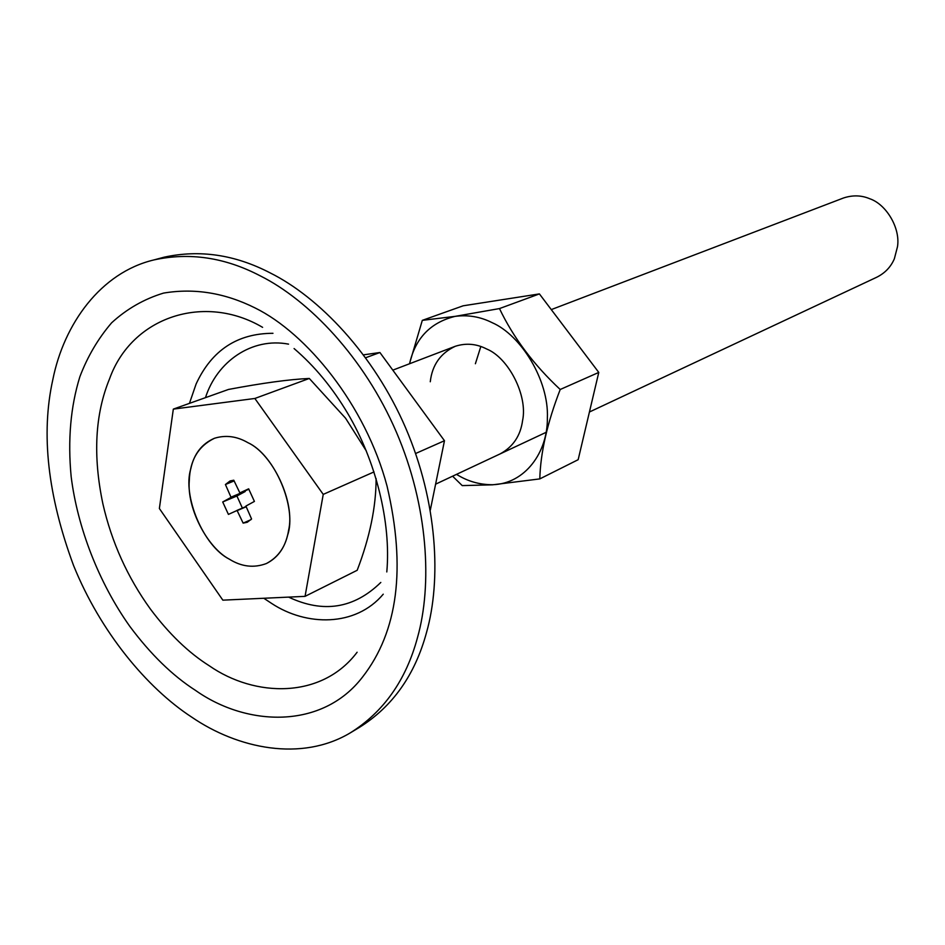 <?xml version="1.0" encoding="UTF-8"?>
<svg xmlns="http://www.w3.org/2000/svg" width="945" height="945" viewBox="0 0 945 945"><rect width="100%" height="100%" fill="white"/><g stroke="black" fill="none" stroke-linecap="round" stroke-linejoin="round"><path stroke-width="1.42" d="M366.365 451.025L345.551 418.186L309.298 378.461C289.489 379.358 262.556 383.02 228.501 389.446L173.325 409.114L254.855 398.471L323.237 494.389L305.058 596.354L222.843 600.158L159.374 508.516L173.325 409.114M305.058 596.354L357.198 570.272C369.79 537.398 376.098 506.839 376.11 478.583M190.784 468.826C182.302 495.723 203.317 546.163 229.34 559.168C241.507 566.776 253.874 568.228 266.419 563.527C277.263 558.011 284.303 548.679 287.516 535.508C297.285 508.386 274.924 454.828 247.838 442.638C236.829 436.247 225.701 434.794 214.432 438.279C201.828 443.772 193.949 453.954 190.784 468.826M323.237 494.389L374.031 471.909M254.855 398.471L309.298 378.461M456.482 474.366L459.967 476.374C469.972 481.95 480.816 484.738 492.499 484.726C525.007 483.875 547.722 452.395 547.379 418.056C549.021 380.292 520.884 335.026 492.156 322.682C480.391 316.729 467.999 314.638 454.982 316.398C430.459 322.493 415.327 338.275 409.563 363.742M409.48 363.778L422.309 320.355L454.994 316.374L499.48 308.578C513.395 337.696 533.63 364.664 560.208 389.494C547.309 422.793 540.505 452.596 539.796 478.902L492.558 484.82L462.223 485.6L452.596 476.197M475.394 363.742L480.816 346.52M430.27 381.756C432.184 364.994 440.535 353.17 455.313 346.272C466.062 342.858 476.516 343.767 486.651 348.988C508.398 357.742 527.948 395.447 522.585 420.549C520.506 435.834 512.981 446.961 500.011 453.954M539.796 478.902L578.163 459.695L598.776 372.424L539.406 293.907L463.156 305.802L422.309 320.355M598.776 372.424L560.208 389.494M539.406 293.907L499.48 308.578M52.814 379.701C40.8 433.802 47.734 495.759 73.592 565.571C100.477 632.063 146.936 687.865 191.528 717.007C237.963 748.842 301.514 761.953 350.205 732.918C383.587 712.046 406.019 680.258 417.501 637.568C432.302 585.191 428.451 506.792 396.357 432.066C364.25 357.493 308.755 300.026 260.159 275.81C224.945 257.43 189.52 252.15 153.893 259.934C100.772 272.526 63.917 323.875 52.814 379.701M356.135 729.233L359.242 727.485C392.577 706.647 415.009 674.978 426.526 632.477C441.362 580.324 437.63 502.374 405.736 428.097C373.818 353.985 318.548 296.907 270.093 272.869C234.974 254.642 199.631 249.421 164.052 257.205L153.893 259.934M288.544 530.488C286.134 545.962 278.763 556.971 266.419 563.527C253.874 568.228 241.507 566.776 229.34 559.168C207.581 547.887 186.779 508.587 189.295 480.651C189.921 460.25 198.308 446.123 214.432 438.279C225.701 434.794 236.829 436.247 247.838 442.638C272.904 454.049 295.454 502.468 288.544 530.488M589.42 412.008L876.511 277.346C884.898 273.211 890.851 267.01 894.36 258.765L897.49 246.704C900.561 227.721 885.961 204.155 869.766 198.757C861.497 195.237 852.768 194.965 843.566 197.966L551.278 309.606M245.062 490.821L245.168 491.554L236.911 495.995L242.381 508.079M254.418 501.417L248.641 488.837L239.865 492.9L233.781 480.214L230.096 480.946L225.418 484.513L231.064 497.365L222.713 501.972L228.418 514.399L237.077 510.465L243.137 523.117L247.259 522.278L251.571 518.97L245.901 506.059L254.418 501.417M250.945 519.691L243.137 523.117M246.149 506.768L237.219 510.607M246.066 506.603L237.077 510.465M246.031 506.508L236.911 510.43M236.911 495.995L222.713 501.972M245.168 491.554L230.982 497.519M245.251 491.4L231.064 497.365M245.227 491.187L231.041 497.153M234.124 480.934L225.418 484.513M248.913 489.203L240.03 492.936M430.318 510.076L444.469 440.724L379.914 352.52L363.577 354.836M379.914 352.52L365.715 357.73M444.469 440.724L415.611 453.505M263.809 598.268L271.829 603.56C306.204 626.192 355.485 627.185 383.245 594.192M272.963 333.302C237.313 333.384 211.704 350.276 196.111 383.977L189.449 403.361M262.604 327.348C204.864 293.163 131.898 316.315 109.549 378.839C95.02 414.182 92.799 455.892 102.91 503.957C111.687 542.265 127.48 577.253 150.29 608.899C168.907 633.764 188.527 652.7 209.176 665.717C254.914 697.587 321.784 699.182 357.115 652.239M288.544 344.134C251.819 337.141 216.972 361.545 205.467 397.656M288.638 597.122C323.261 613.47 353.985 608.568 380.811 582.439M362.549 677.033C397.999 631.543 406.173 567.921 387.06 486.143C365.479 404.885 306.629 333.302 255.15 307.976C224.945 292.891 194.41 287.918 163.556 293.092C144.112 298.998 126.807 308.909 111.628 322.8C98.103 338.605 87.519 356.584 79.864 376.76C70.568 406.752 67.674 440.075 71.17 476.741C77.49 527.393 98.741 582.604 129.725 626.24C150.55 654.247 172.533 675.663 195.65 690.488C246.858 726.705 322.257 729.658 362.549 677.033M359.242 727.485L350.205 732.918M386.8 571.938C391.254 522.183 375.649 460.345 347.63 413.26C332.368 387.592 314.52 366.034 294.084 348.563M455.313 346.272L392.813 370.145M435.598 484.171L546.104 432.337"/></g></svg>
